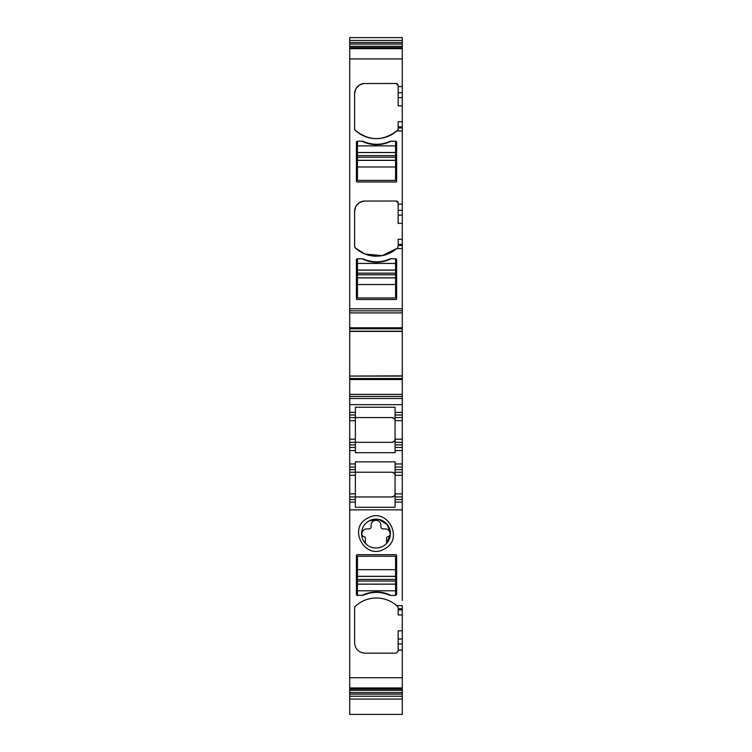 <?xml version="1.0" encoding="UTF-8"?>
<svg xmlns="http://www.w3.org/2000/svg" width="752" height="752" viewBox="0 0 752 752"><rect width="100%" height="100%" fill="white"/><g stroke="black" fill="none" stroke-linecap="round" stroke-linejoin="round"><path stroke-width="1.13" d="M402.292 614.224L402.292 605.642L396.727 605.642A30.935 30.935 0 0 0 355.254 606.347L354.606 607.86L354.606 642.866C355.217 649.126 358.657 652.567 364.917 653.178L396.107 653.178L398.165 651.11L398.165 630.815L402.292 630.815L402.292 614.957L398.165 614.957L398.165 607.86L397.517 606.347L398.165 607.86M396.727 605.642L397.517 606.347M402.292 600.463L402.292 502.12L395.073 502.12L395.073 507.28L355.376 507.28L355.376 502.12L349.708 502.12L349.708 493.867L355.376 493.867L355.376 461.841L395.073 461.841L395.073 472.218L402.292 472.218L402.292 469.633L395.073 469.633M349.708 696.23L402.292 696.23L402.292 714.4L349.708 714.4L349.708 502.12M349.708 677.74L402.292 677.74L402.292 639.031L398.165 639.031M396.624 555.22L396.107 554.703L356.927 554.703L356.41 555.22L356.41 594.4A1.034 1.034 0 0 0 357.444 595.434L363.545 595.123C372.193 591.467 380.841 591.467 389.489 595.123L390.955 595.434L388.746 594.418A31.96 31.96 0 0 0 364.288 594.418L362.079 595.434A31.96 31.96 0 0 1 390.955 595.434L395.59 595.434L396.624 594.4L396.624 555.22M367.596 518.184C386.923 506.406 404.764 539.052 384.404 548.951C365.077 560.729 347.236 528.083 367.596 518.184M402.292 630.815L402.292 639.031M349.708 44.086L349.708 58.929L402.292 58.929L402.292 40.429L349.708 40.429L349.708 44.086L402.292 44.086M402.292 40.429L402.292 37.6L349.708 37.6L349.708 40.429M349.708 698.072L349.708 698.627M355.376 469.633L349.708 469.633L349.708 472.218L355.376 472.218L349.708 472.218L349.708 493.867M349.708 469.633L349.708 450.561L355.376 450.561L355.376 452.685L395.073 452.685L395.073 450.561L402.292 450.561L402.292 442.317L395.073 442.317L395.073 412.406L402.292 412.406L402.292 376.085L349.708 376.085L349.708 394.368L402.292 394.368M349.708 394.368L349.708 450.561M402.292 331.181L349.708 331.181L349.708 312.907L402.292 312.907L402.292 375.859L349.708 376.085M349.708 375.859L349.708 331.181M349.708 312.907L349.708 310.849L402.292 310.849L402.292 58.929M349.708 58.929L349.708 310.849M402.292 677.74L402.292 696.23M389.489 595.123A31.96 31.96 0 0 0 363.545 595.123M382.918 546.234A14.438 14.438 0 0 0 387.374 524.68A14.438 14.438 0 0 0 369.082 520.901A14.438 14.438 0 0 0 365.378 543.348A14.438 14.438 0 0 0 382.918 546.234M364.071 83.519L396.107 83.481L398.165 85.549L398.165 97.628L402.292 97.628M402.292 105.853L398.165 105.853L398.165 97.628M354.606 128.799A2.059 2.059 0 0 0 355.254 130.312A30.935 30.935 0 0 0 396.727 131.017L397.517 130.312C383.426 141.357 369.345 141.357 355.254 130.312L354.606 128.799L354.606 93.793L355.677 89.206M355.912 88.764L358.92 85.408M359.343 85.126L363.573 83.575M397.517 130.312L398.165 128.799L398.165 121.711L402.292 121.711M364.071 201.066L396.107 201.028L398.165 203.096L398.165 215.175L402.292 215.175M402.292 223.4L402.292 221.652L402.292 223.4L398.165 223.4L398.165 215.175M364.645 253.885L355.254 247.859L354.606 246.346L354.606 211.34L355.677 206.753M355.912 206.311L358.92 202.955M359.343 202.673L363.573 201.122M354.606 246.346A2.059 2.059 0 0 0 355.254 247.859A30.935 30.935 0 0 0 396.727 248.564L382.213 255.642L365.115 254.073M397.517 247.859L398.165 246.346L398.165 239.258L402.292 239.258M402.292 312.907L402.292 310.849M402.292 331.209L349.708 331.209M402.292 375.859L349.708 376.066M349.708 396.426L402.292 396.426M349.708 412.406L355.376 412.406L355.376 417.567L349.708 417.567L355.376 417.567L355.376 420.659L349.708 420.659M395.073 414.991L402.292 414.991L402.292 417.567L395.073 417.567L395.073 407.246L355.376 407.246L355.376 414.991L349.708 414.991M402.292 414.991L402.292 412.406M402.292 417.567L402.292 442.317M395.073 417.567L395.073 420.659C395.646 419.56 394.612 418.535 391.98 417.567L355.376 417.567L391.98 417.567C393.86 417.755 394.894 418.779 395.073 420.659L402.292 420.659M395.073 450.561L395.073 447.468L401.775 447.468L395.073 447.468L395.073 442.317M401.775 447.468L402.292 447.468L401.775 447.468M395.073 467.058L402.292 467.058L402.292 450.561M402.292 467.058L402.292 469.633M402.292 475.311L402.292 496.959L395.073 496.959L395.073 475.311L402.292 475.311L402.292 472.218M355.376 472.218L391.98 472.218C394.612 473.177 395.646 474.211 395.073 475.311L395.073 472.218M395.073 496.959L395.073 502.12M402.292 496.959L402.292 502.12M349.708 688.503L402.292 688.503M402.292 575.825L402.292 578.034M402.292 580.845L402.292 582.18M402.292 585.141L402.292 586.231M402.292 590.179L402.292 587.998M398.165 609.797L402.292 609.91M402.292 160.007L402.292 150.503M349.708 48.156L402.292 48.156M402.292 632.084L402.292 640.535M398.165 650.085L402.292 650.085L402.292 646.579M355.376 502.12L355.376 496.959L391.98 496.959C394.612 496 395.646 494.966 395.073 493.867C394.885 495.747 393.86 496.781 391.98 496.959L355.376 496.959L355.376 493.867M355.376 496.959L349.708 496.959L355.376 496.959M349.708 467.058L355.376 467.058L349.708 467.058M349.708 447.468L355.376 447.468L355.376 450.561M349.708 442.317L355.376 442.317L355.376 447.468M355.376 420.659L355.376 444.893L349.708 444.893M377.673 592.012L388.737 594.418A31.96 31.96 0 0 0 364.288 594.418M386.622 543.348L386.622 537.849A1.034 1.034 0 0 1 387.506 536.825A3.093 3.093 0 0 0 390.175 533.647A4.897 4.897 0 0 0 385.278 528.929L382.956 528.929A2.059 2.059 0 0 1 380.897 526.861L380.897 525.263A4.963 4.963 0 0 0 376 520.337A4.963 4.963 0 0 0 371.103 525.263L371.103 526.861A2.059 2.059 0 0 1 369.044 528.929L366.722 528.929A4.897 4.897 0 0 0 361.825 533.647A3.093 3.093 0 0 0 364.494 536.825A1.034 1.034 0 0 1 365.378 537.849L365.378 543.348A14.438 14.438 0 0 0 386.622 543.348L390.42 534.155L387.383 524.689M387.365 524.661L378.914 519.435L369.082 520.901M354.606 211.34A10.312 10.312 0 0 1 364.917 201.028M396.107 201.028A2.059 2.059 0 0 1 398.165 203.096M354.606 93.793A10.312 10.312 0 0 1 364.917 83.481M396.107 83.481A2.059 2.059 0 0 1 398.165 85.549M362.079 258.773L357.444 258.773A1.034 1.034 0 0 0 356.41 259.807L356.41 298.986A0.517 0.517 0 0 0 356.927 299.503L396.107 299.503A0.517 0.517 0 0 0 396.624 298.986L396.624 259.807A1.034 1.034 0 0 0 395.59 258.773L390.955 258.773A3.61 3.61 0 0 0 389.489 259.083A31.96 31.96 0 0 1 363.545 259.083A3.61 3.61 0 0 0 362.079 258.773L364.288 259.788A31.96 31.96 0 0 0 388.746 259.788L390.955 258.773A31.96 31.96 0 0 1 362.079 258.773M362.079 141.226A3.61 3.61 0 0 1 363.545 141.536A31.96 31.96 0 0 0 389.489 141.536A3.61 3.61 0 0 1 390.955 141.226L395.59 141.226A1.034 1.034 0 0 1 396.624 142.26L396.624 181.439A0.517 0.517 0 0 1 396.107 181.956L356.927 181.956A0.517 0.517 0 0 1 356.41 181.439L356.41 142.26A1.034 1.034 0 0 1 357.444 141.226L362.079 141.226L364.288 142.241A31.96 31.96 0 0 0 388.746 142.241L390.955 141.226A31.96 31.96 0 0 1 362.079 141.226M349.708 439.215L355.376 439.215L355.376 417.567M391.98 442.317C394.612 441.349 395.646 440.315 395.073 439.215C394.894 441.095 393.86 442.129 391.98 442.317L355.376 442.317M391.98 472.218C393.86 472.397 394.894 473.431 395.073 475.311M375.361 262.194L364.297 259.788A31.96 31.96 0 0 0 388.746 259.788M375.361 144.647L364.297 142.241A31.96 31.96 0 0 0 388.746 142.241M357.444 297.961L357.444 284.529L395.59 284.529L395.59 297.961L357.444 297.961M357.444 258.773L357.444 284.529M357.444 277.836L395.59 277.836L395.59 284.529M395.59 277.836L395.59 258.773M395.59 556.254L395.59 569.678L357.444 569.678L357.444 556.254L395.59 556.254M395.59 595.434L395.59 569.678M395.59 576.37L357.444 576.37L357.444 569.678M357.444 576.37L357.444 595.434M357.444 180.405L357.444 166.982L395.59 166.982L395.59 180.405L357.444 180.405M357.444 141.226L357.444 166.982M357.444 160.289L395.59 160.289L395.59 166.982M395.59 160.289L395.59 141.226M402.292 608.735L398.165 608.735M402.292 509.847L349.708 509.847M402.292 643.919L398.165 643.919M349.708 687.977L402.292 687.977M398.165 92.74L402.292 92.74M398.165 86.574L402.292 86.574M398.165 126.862L402.292 126.862M398.165 127.925L402.292 127.925M396.727 131.017L402.292 131.017M398.165 210.287L402.292 210.287M398.165 204.121L402.292 204.121M398.165 244.409L402.292 244.409M398.165 245.472L402.292 245.472M396.727 248.564L402.292 248.564M349.708 308.781L402.292 308.781M349.708 327.778L402.292 327.778M349.708 328.765L402.292 328.765M402.292 331.416L349.708 331.416M349.708 378.51L402.292 378.51M349.708 379.497L402.292 379.497M349.708 398.494L402.292 398.494M349.708 404.679L402.292 404.679M402.292 439.215L395.073 439.215M402.292 444.893L395.073 444.893M355.376 463.965L349.708 463.965M402.292 463.965L395.073 463.965M395.073 493.867L402.292 493.867M395.073 499.544L402.292 499.544M349.708 689.048L402.292 689.048M349.708 690.336L402.292 690.336M349.708 692.573L402.292 692.573M349.708 694.115L402.292 694.115M349.708 42.544L402.292 42.544M349.708 46.323L402.292 46.323M349.708 47.62L402.292 47.62M349.708 48.683L402.292 48.683M349.708 499.544L355.376 499.544M349.708 475.311L355.376 475.311M357.444 277.902L395.59 277.902M357.444 274.781L395.59 274.781M357.444 273.164L395.59 273.164M357.444 270.109L395.59 270.109M357.444 270.043L395.59 270.043M357.444 263.416L395.59 263.416M395.59 576.314L357.444 576.314M395.59 579.425L357.444 579.425M395.59 581.042L357.444 581.042M395.59 584.107L357.444 584.107M395.59 584.163L357.444 584.163M395.59 590.79L357.444 590.79M357.444 160.355L395.59 160.355M357.444 157.234L395.59 157.234M357.444 155.617L395.59 155.617M357.444 152.553L395.59 152.553M357.444 152.496L395.59 152.496M357.444 145.869L395.59 145.869M349.708 699.059L402.292 699.059"/></g></svg>

